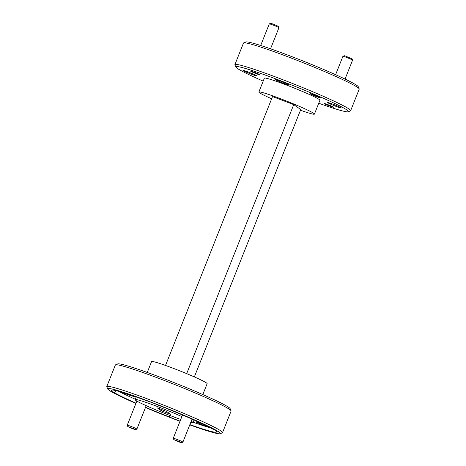 <?xml version="1.0" encoding="UTF-8"?>
<svg xmlns="http://www.w3.org/2000/svg" width="466" height="466" viewBox="0 0 466 466"><rect width="100%" height="100%" fill="white"/><g stroke="black" fill="none" stroke-linecap="round" stroke-linejoin="round"><path stroke-width="0.7" d="M342.941 56.299L344.287 55.728L345.085 55.897L351.987 58.792L352.57 60.131A5.19 0.315 -158.3 0 0 352.57 60.131A5.19 0.315 -158.3 0 0 349.226 58.495A5.19 0.315 -158.3 0 0 343.937 56.514A5.19 0.315 -158.3 0 0 342.941 56.299A5.19 0.315 -158.3 0 0 342.924 56.316L335.613 74.694M332.025 106.784L330.382 105.712L325.117 103.895L332.025 106.784M269.301 23.877L270.647 23.3L273.624 24.238L278.348 26.364L278.93 27.71A5.19 0.315 -158.3 0 0 273.024 25.047A5.19 0.315 -158.3 0 0 269.301 23.877A5.19 0.315 -158.3 0 0 269.284 23.888L260.686 45.493M270.542 48.802L278.93 27.727A5.19 0.315 -158.3 0 0 278.93 27.71M256.201 73.593L259.178 74.531L257.861 73.779L251.477 71.467L256.201 73.593M179.532 442.123L181.542 442.7L179.812 441.762L173.841 439.636L179.532 442.123M173.841 439.636L173.259 438.29A5.19 0.315 21.7 0 1 173.253 438.273A5.19 0.315 21.7 0 1 175.781 438.984A5.19 0.315 21.7 0 1 182.899 442.112A5.19 0.315 21.7 0 1 182.888 442.123L181.542 442.7M132.548 428.726L135.53 429.664L134.214 428.912L127.824 426.6L132.548 428.726M127.824 426.6L127.247 425.254A5.19 0.315 21.7 0 1 127.241 425.231A5.19 0.315 21.7 0 1 130.981 426.39A5.19 0.315 21.7 0 1 136.888 429.07A5.19 0.315 21.7 0 1 136.87 429.087L135.53 429.664M313.997 94.901A5.563 0.338 -158.3 0 0 309.989 93.66A5.563 0.338 -158.3 0 0 316.327 96.532A5.563 0.338 -158.3 0 0 320.334 97.773A5.563 0.338 -158.3 0 0 313.997 94.901M327.907 104.658A5.109 0.309 -158.3 0 0 324.231 103.522A5.109 0.309 -158.3 0 0 330.045 106.161A5.109 0.309 -158.3 0 0 333.72 107.296A5.109 0.309 -158.3 0 0 327.907 104.658M254.267 72.236A5.109 0.309 -158.3 0 0 250.586 71.094A5.109 0.309 -158.3 0 0 256.405 73.733A5.109 0.309 -158.3 0 0 260.08 74.875A5.109 0.309 -158.3 0 0 254.267 72.236M318.744 103.236A60.627 3.693 -158.3 0 0 348.294 111.782A60.627 3.693 -158.3 0 0 347.059 110.058A60.627 3.693 -158.3 0 0 284.743 82.319A60.627 3.693 -158.3 0 0 235.848 67.034A60.627 3.693 -158.3 0 0 237.252 68.339A60.627 3.693 -158.3 0 0 263.185 81.131M235.848 67.034L234.916 64.885A62.287 3.798 21.7 0 1 234.893 64.628A62.287 3.798 21.7 0 1 286.91 81.276A62.287 3.798 21.7 0 1 349.174 109.091A62.287 3.798 21.7 0 1 350.642 110.687A62.287 3.798 21.7 0 1 350.449 110.861L348.294 111.782M115.551 364.831L117.706 363.911A60.627 3.693 21.7 0 1 169.857 380.955A60.627 3.693 21.7 0 1 228.748 407.354A60.627 3.693 21.7 0 1 230.152 408.659L231.084 410.808A62.287 3.798 -158.3 0 0 229.639 409.468A62.287 3.798 -158.3 0 0 169.135 382.341A62.287 3.798 -158.3 0 0 115.551 364.831A62.287 3.798 -158.3 0 0 115.358 365.006L106.778 386.57A62.287 3.798 21.7 0 1 158.795 403.218A62.287 3.798 21.7 0 1 221.059 431.033A62.287 3.798 21.7 0 1 222.521 432.634A62.287 3.798 21.7 0 1 222.329 432.803L220.179 433.73A60.627 3.693 -158.3 0 0 218.938 432.005A60.627 3.693 -158.3 0 0 156.628 404.267A60.627 3.693 -158.3 0 0 107.728 388.976A60.627 3.693 -158.3 0 0 109.137 390.281A60.627 3.693 -158.3 0 0 135.915 403.445M243.671 42.889L245.821 41.969A60.627 3.693 21.7 0 1 297.978 59.007A60.627 3.693 21.7 0 1 356.863 85.412A60.627 3.693 21.7 0 1 358.272 86.717L359.199 88.866A62.287 3.798 -158.3 0 0 357.754 87.521A62.287 3.798 -158.3 0 0 297.256 60.394A62.287 3.798 -158.3 0 0 243.671 42.889A62.287 3.798 -158.3 0 0 243.479 43.058L234.893 64.628M107.728 388.976L106.801 386.832A62.287 3.798 21.7 0 1 106.778 386.57M216.44 430.945L216.241 431.446A11.627 0.711 -158.3 0 0 217.144 431.516A11.627 0.711 -158.3 0 0 216.871 431.219A11.627 0.711 -158.3 0 0 213.341 429.407A56.473 3.443 -158.3 0 0 158.597 405.303A11.627 0.711 -158.3 0 0 146.039 400.533A56.473 3.443 -158.3 0 0 111.566 390.263A56.473 3.443 -158.3 0 0 111.834 390.84A11.627 0.711 -158.3 0 0 110.931 390.77A11.627 0.711 -158.3 0 0 111.205 391.067A11.627 0.711 -158.3 0 0 114.735 392.879L115.661 390.537M170.055 415.526L169.473 416.983A11.627 0.711 -158.3 0 0 180.086 421.107M121.073 391.993A11.627 0.711 -158.3 0 0 133.759 396.286A11.627 0.711 -158.3 0 0 133.585 396.059M204.755 424.94A6.646 0.402 -158.3 0 0 200.695 423.303A6.646 0.402 -158.3 0 0 195.93 421.8A6.646 0.402 -158.3 0 0 203.473 425.248A6.646 0.402 -158.3 0 0 208.255 426.705A6.646 0.402 -158.3 0 0 208.209 426.646M190.705 422.505A31.146 1.899 -158.3 0 0 192.976 422.656A31.146 1.899 -158.3 0 0 192.242 421.858A31.146 1.899 -158.3 0 0 191.217 421.212M181.88 416.604A31.146 1.899 -158.3 0 0 151.677 404.401A31.146 1.899 -158.3 0 0 135.099 399.63A31.146 1.899 -158.3 0 0 135.833 400.428A31.146 1.899 -158.3 0 0 180.75 419.435M147.256 372.456L151.584 361.581A29.9 1.823 21.7 0 1 176.55 369.567A29.9 1.823 21.7 0 1 206.438 382.918A29.9 1.823 21.7 0 1 207.143 383.687L202.815 394.568M300.477 110.244A29.9 1.823 -158.3 0 0 314.416 114.118L319.932 100.254A29.9 1.823 -158.3 0 0 319.227 99.485A29.9 1.823 -158.3 0 0 289.345 86.134A29.9 1.823 -158.3 0 0 264.373 78.142L258.857 92.006A29.9 1.823 -158.3 0 0 259.562 92.775A29.9 1.823 -158.3 0 0 271.649 98.775M314.416 114.118A29.9 1.823 -158.3 0 0 313.711 113.349A29.9 1.823 -158.3 0 0 283.829 99.998A29.9 1.823 -158.3 0 0 258.857 92.006M248.302 72.038A7.392 0.449 -158.3 0 0 242.984 70.389A7.392 0.449 -158.3 0 0 251.395 74.211A7.392 0.449 -158.3 0 0 256.719 75.859A7.392 0.449 -158.3 0 0 248.302 72.038M280.841 81.259A7.392 0.449 -158.3 0 0 275.517 79.61A7.392 0.449 -158.3 0 0 283.934 83.426A7.392 0.449 -158.3 0 0 289.252 85.074A7.392 0.449 -158.3 0 0 280.841 81.259M332.916 104.186A7.392 0.449 -158.3 0 0 327.592 102.537A7.392 0.449 -158.3 0 0 336.003 106.353A7.392 0.449 -158.3 0 0 341.328 108.001A7.392 0.449 -158.3 0 0 332.916 104.186M166.508 411.402L157.333 407.913L161.568 410.884L170.742 414.373L166.508 411.402M162.04 409.701L161.568 410.884M194.351 376.924L300.751 109.551L293.731 104.629L186.68 373.645M165.523 365.449L272.528 96.573L293.731 104.629M112.155 390.025L111.834 390.84M189.866 424.602A56.473 3.443 -158.3 0 0 216.509 432.023A56.473 3.443 -158.3 0 0 216.241 431.446M193.14 422.243A56.473 3.443 -158.3 0 0 210.632 427.899M350.642 110.687L359.222 89.123A62.287 3.798 -158.3 0 0 359.199 88.866M222.521 432.634L231.107 411.07A62.287 3.798 -158.3 0 0 231.084 410.808M145.456 407.534A60.627 3.693 -158.3 0 0 180.016 421.287M189.761 424.87A60.627 3.693 -158.3 0 0 220.179 433.73M114.735 392.879A56.473 3.443 -158.3 0 0 136.02 403.172M145.555 407.284A56.473 3.443 -158.3 0 0 169.473 416.983M118.673 391.306A56.473 3.443 -158.3 0 0 135.268 399.216M352.57 60.155L345.05 79.063M192.05 419.115L182.899 442.112M182.515 415.002L173.253 438.273M146.196 405.682L136.888 429.07M136.858 401.075L127.241 425.231M136.159 396.962L135.099 399.63M194.037 419.994L192.976 422.656"/></g></svg>
